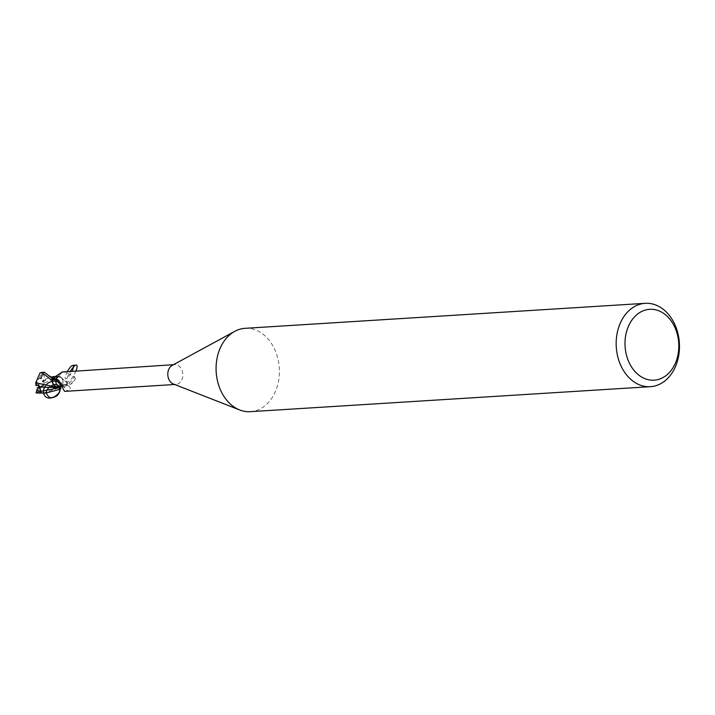<?xml version="1.0" encoding="UTF-8"?>
<svg xmlns="http://www.w3.org/2000/svg" width="715" height="715" viewBox="0 0 715 715"><rect width="100%" height="100%" fill="white"/><g stroke="black" fill="none" stroke-linecap="round" stroke-linejoin="round"><path stroke-width="0.54" stroke-dasharray="3.58 2.68" d="M62.723 383.705A4.701 3.557 -93.6 0 1 61.419 385.751A4.701 3.557 -93.6 0 0 62.723 383.705A4.701 3.557 -93.6 0 0 59.139 377.073A4.701 3.557 -93.6 0 1 62.723 383.705M56.083 379.996A4.701 3.557 -93.6 0 1 56.136 379.826A4.701 3.557 -93.6 0 1 59.139 377.073A4.701 3.557 -93.6 0 0 56.136 379.826A4.701 3.557 -93.6 0 0 56.083 379.996M37.403 385.126A4.701 3.557 -93.6 0 1 37.207 381.006A4.701 3.557 -93.6 0 1 40.21 378.253A4.701 3.557 -93.6 0 1 41.121 378.351L42.212 381.747L43.597 380.773A4.701 3.557 -93.6 0 1 43.794 384.885A4.701 3.557 -93.6 0 1 40.8 387.637A4.701 3.557 -93.6 0 1 39.888 387.539L38.798 384.143L37.403 385.126L38.512 385.045L39.888 387.539M57.209 387.271L61.722 386.466L64.118 384.491L67.433 385.385L64.118 384.491L61.722 386.466L59.265 387.253L61.874 386.431L59.417 387.253M59.774 387.262L58.022 387.324M54.51 385.689L51.757 380.55L54.51 385.689M52.383 378.512L53.33 378.932A4.487 3.396 -93.6 0 0 55.904 378.744A4.487 3.396 -93.6 0 0 57.245 377.145A8.955 6.784 -93.6 0 1 58.827 376.305L54.832 379.03L51.73 378.119L54.832 379.03L57.182 377.055L59.792 376.224L67.371 382.963A10.332 7.82 -93.6 0 1 67.031 385.224L60.301 389.228M51.721 378.11L53.348 378.852L58.827 376.305M172.244 365.347A9.921 7.508 -93.6 0 1 174.692 364.623A9.921 7.508 -93.6 0 1 182.262 378.619A9.921 7.508 -93.6 0 1 175.926 384.42A9.921 7.508 -93.6 0 1 173.405 384.018M64.618 391.373L67.121 390.846C70.445 389.782 71.089 388.227 69.051 386.18L65.807 384.572A15.685 12.003 141 0 1 67.693 385.331A15.685 12.003 141 0 1 69.051 386.18M245.129 328.319A41.756 31.612 -93.6 0 1 277.009 387.226A41.756 31.612 -93.6 0 1 250.339 411.679M57.245 377.145A11.36 2.923 -60.7 0 0 61.32 372.801M70.758 384.277L75.388 378.861A11.324 2.914 -60.7 0 1 70.758 384.277L67.666 383.544A10.779 2.78 -60.7 0 0 74.449 376.582L63.385 371.577M75.388 378.861L74.449 376.582M60.471 387.146A8.955 6.784 -93.6 0 0 61.892 386.359A4.487 3.396 -93.6 0 1 65.414 384.429A4.487 3.396 -93.6 0 1 65.807 384.572M67.416 385.394L63.626 384.625L61.874 386.431M66.727 385.09L67.031 385.224A10.332 7.82 -93.6 0 0 67.371 382.963L67.085 381.864M56.181 378.744A11.324 8.66 141 0 1 60.918 383.58M61.892 386.359A11.36 8.696 141 0 1 67.121 390.846M37.949 393.223L44.089 383.177L59.64 376.251M55.815 376.796L57.263 377.073M41.148 391.82L40.049 387.03M38.798 384.143L38.512 385.045L35.947 385.555M42.212 381.747L44.714 380.711L41.193 378.315L40.952 378.861M43.597 380.773L44.714 380.711L42.543 380.827L43.132 384.929L38.842 387.691A4.701 3.557 -93.6 0 1 37.779 387.307M36.358 385.197L36.545 381.05L39.441 378.369A4.701 3.557 -93.6 0 1 40.505 378.762L41.121 378.351M42.248 373.132L41.488 375.679L43.132 373.874L41.193 378.315L44.723 380.711L45.662 380.326L42.543 380.827M43.132 393.241L63.349 386.279L67.433 383.249L59.425 376.287M39.96 373.007L41.202 372.533M43.132 373.874L45.662 380.326M45.054 379.308L50.783 376.993M43.097 380.353L44.098 383.446M44.401 372.238L42.131 373.516A10.439 7.901 -93.6 0 0 41.13 373.033L40.684 372.81M38.842 387.691L37.153 393.027M67.433 383.249A10.439 7.901 -93.6 0 1 67.112 385.26M39.611 387.521L40.174 387.557L38.413 385.376M39.441 378.369L41.13 373.033M41.488 375.679L40.505 378.762M76.04 370.79C72.626 378.11 69.641 381.873 67.085 382.069C66.093 380.434 67.219 376.796 70.445 371.139M67.514 371.317C65.36 375.447 64.708 377.976 65.566 378.905C67.335 378.78 69.516 376.161 72.117 371.031M53.33 378.932A15.685 4.04 -60.7 0 0 55.484 376.993M60.337 387.53L65.789 384.652M52.704 378.387L53.339 378.852M41.613 375.178L42.23 374.767M43.016 374.401L50.604 377.037M40.8 387.637L39.584 387.709M174.648 384.5L175.926 384.42M55.904 378.744C60.4 375.259 62.178 371.63 61.848 372.292M173.414 364.704L174.692 364.623M55.824 378.628C60.328 381.113 62.285 383.32 61.678 385.251M67.979 385.474L65.414 384.429M63.626 384.625L63.492 384.679C59.935 386.922 46.779 388.334 44.285 387.316M56.369 376.439L59.247 376.251M40.21 378.253L39.003 378.333"/><path stroke-width="1.07" d="M61.419 385.751A4.701 3.557 -93.6 0 1 59.72 386.449A4.701 3.557 -93.6 0 1 56.083 379.996A4.701 3.557 -93.6 0 0 59.72 386.449A4.701 3.557 -93.6 0 0 61.419 385.751M58.022 387.324L54.51 385.689L58.022 387.324M51.703 380.255L51.757 380.55A10.332 7.82 -93.6 0 1 52.097 378.289L44.401 372.238L41.828 372.399L51.703 380.255A10.439 7.901 -93.6 0 1 52.025 378.253M51.73 378.119L53.312 378.825L51.73 378.119M52.499 378.467L52.097 378.289A10.332 7.82 -93.6 0 0 51.757 380.55L53.562 384.607A8.955 6.784 -93.6 0 1 52.052 381.444A9.921 7.508 -93.6 0 1 52.383 378.512L61.848 372.292M650.427 386.681L250.339 411.679A41.756 31.612 -93.6 0 1 239.704 409.963L173.405 384.018A9.921 7.508 -93.6 0 1 168.356 370.433A9.921 7.508 -93.6 0 1 172.244 365.347L234.797 331.34A41.756 31.612 -93.6 0 1 245.129 328.319L645.216 303.321A41.756 31.612 -93.6 0 1 677.096 362.237A41.756 31.612 -93.6 0 1 650.427 386.681A41.756 31.612 -93.6 0 1 618.547 327.774A41.756 31.612 -93.6 0 1 645.216 303.321M51.989 381.453C40.71 384.125 40.71 400.561 51.989 397.755C63.269 395.118 63.331 378.673 52.052 381.444L52.803 379.88L56.181 378.744L60.918 383.58L61.427 385.886L64.618 391.373L174.648 384.5M61.678 385.251L61.427 385.886A10.779 8.249 141 0 0 60.221 382.641M239.704 409.963A41.756 31.612 -93.6 0 1 218.459 352.763A41.756 31.612 -93.6 0 1 234.797 331.34M676.792 359.395A35.5 26.866 -93.6 0 1 641.659 377.046A35.5 26.866 -93.6 0 1 627.019 330.098A35.5 26.866 -93.6 0 1 662.153 312.446A35.5 26.866 -93.6 0 1 676.792 359.395M61.32 372.801A11.36 2.923 -60.7 0 0 61.848 372.05L173.414 364.704M60.471 387.146A8.955 6.784 -93.6 0 1 60.31 387.208A8.955 6.784 -93.6 0 1 53.562 384.607C57.549 384.125 59.792 385.644 60.301 389.183C59.282 395.038 55.806 397.853 49.862 397.629C44.267 393.196 45.501 388.853 53.562 384.607M52.803 379.88A10.779 8.249 141 0 1 60.069 382.436M60.301 389.228L45.706 393.08L36.152 392.544A10.439 7.901 -93.6 0 0 37.153 393.027L45.706 393.08M56.851 387.271L35.75 382.784L39.96 373.007L41.828 372.399M35.973 385.662L35.777 382.516M36.036 392.928L36.796 390.381L41.148 391.82L38.413 385.376L35.947 385.555M38.887 386.395L44.285 387.324L57.209 387.271M50.783 376.993L55.815 376.796M36.796 390.381L37.779 387.307L39.611 387.521M70.445 371.139C72.626 367.689 74.458 365.669 75.951 365.088C77.497 364.882 77.524 366.786 76.04 370.79M72.117 371.031C73.6 367.617 73.86 365.723 72.885 365.365C71.5 365.571 69.713 367.555 67.514 371.317M41.005 391.311L60.337 387.53M36.671 390.882L38.601 391.132M51.766 377.726L52.704 378.387M75.951 365.088L72.885 365.365M49.862 397.629C48.96 397.585 53.303 399.381 59.095 392.705L60.301 389.183L58.192 387.467M59.774 387.271L58.907 387.324M58.567 387.342L53.375 387.637M52.812 376.68L56.369 376.439M49.514 375.929L51.784 377.735"/></g></svg>
